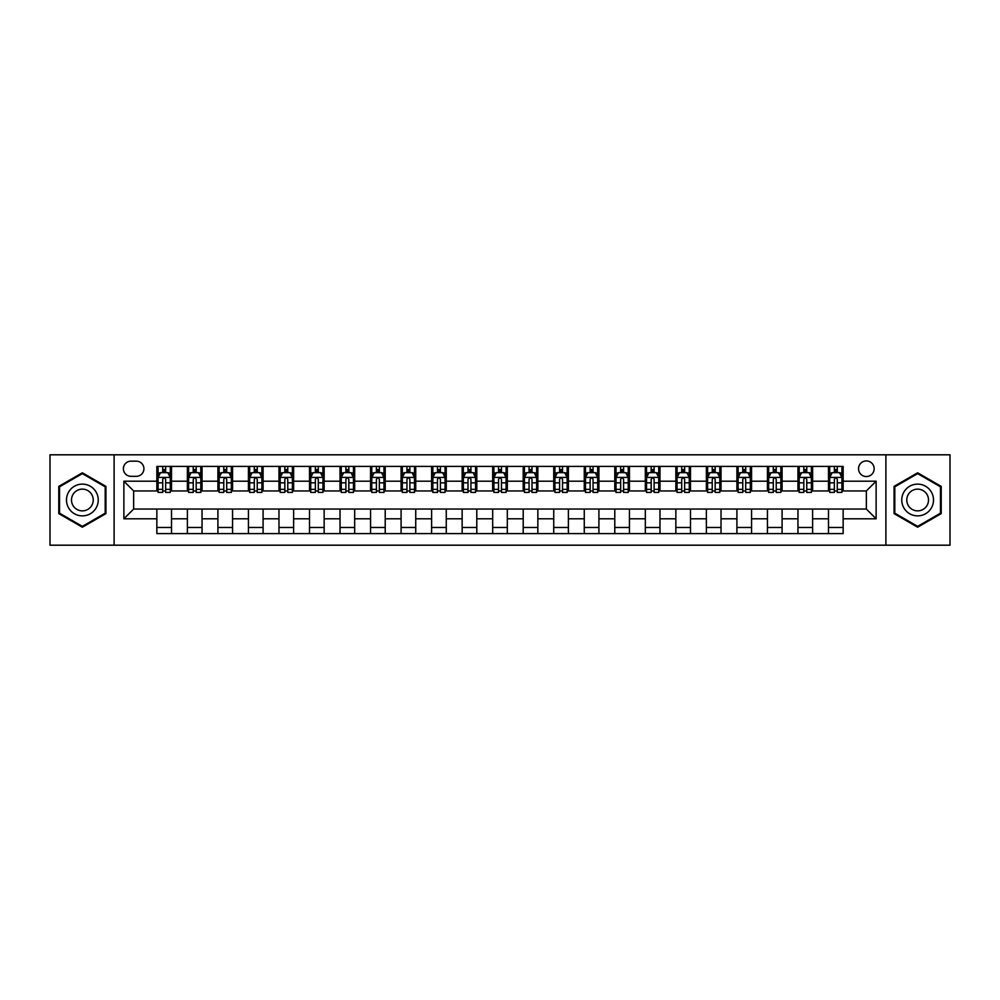 <?xml version="1.0" encoding="UTF-8"?>
<svg xmlns="http://www.w3.org/2000/svg" width="1000" height="1000" viewBox="0 0 1000 1000"><rect width="100%" height="100%" fill="white"/><g stroke="black" fill="none" stroke-linecap="round" stroke-linejoin="round"><path stroke-width="1.5" d="M866.35 460.925A7.812 7.812 0 0 0 858.538 468.738A7.812 7.812 0 0 0 866.35 476.55A7.812 7.812 0 0 0 874.163 468.738A7.812 7.812 0 0 0 866.35 460.925M885.888 545.188L950 545.188L950 454.812L885.888 454.812L885.888 545.188L114.113 545.188L114.113 454.812L50 454.812L50 545.188L114.113 545.188M130.963 476.312L136.337 476.312A7.575 7.575 0 0 0 143.912 468.738A7.575 7.575 0 0 0 136.337 461.163L130.963 461.163A7.575 7.575 0 0 0 123.387 468.738A7.575 7.575 0 0 0 130.963 476.312M885.888 454.812L114.113 454.812M156.85 518.8L123.875 518.8L123.875 481.2L156.85 481.2L156.85 490.962L133.65 490.962L133.65 509.038L156.85 509.038L156.85 533.587L843.15 533.587L843.15 509.038L866.35 509.038L866.35 490.962L843.15 490.962L843.15 481.2L876.125 481.2L876.125 518.8L843.15 518.8M843.15 481.2L843.15 466.413L156.85 466.413L156.85 481.2M828.5 466.413L828.5 490.962L829.712 490.962M834.35 490.962L837.288 490.962M841.925 490.962L843.15 490.962M828.5 490.962L811.4 490.962M797.962 466.413L797.962 490.962L799.188 490.962M803.825 490.962L806.762 490.962M797.962 490.962L780.863 490.962M767.438 466.413L767.438 490.962L768.662 490.962M773.3 490.962L776.225 490.962M767.438 490.962L750.337 490.962M736.912 466.413L736.912 490.962L738.125 490.962M742.763 490.962L745.7 490.962M736.912 490.962L719.812 490.962M706.375 466.413L706.375 490.962L707.6 490.962M712.237 490.962L715.175 490.962M706.375 490.962L689.275 490.962M675.85 466.413L675.85 490.962L677.075 490.962M681.712 490.962L684.638 490.962M675.85 490.962L658.75 490.962M645.325 466.413L645.325 490.962L646.538 490.962M651.175 490.962L654.112 490.962M645.325 490.962L628.225 490.962M614.788 466.413L614.788 490.962L616.013 490.962M620.65 490.962L623.587 490.962M614.788 490.962L597.688 490.962M584.263 466.413L584.263 490.962L585.487 490.962M590.125 490.962L593.05 490.962M584.263 490.962L567.163 490.962M553.737 466.413L553.737 490.962L554.95 490.962M559.587 490.962L562.525 490.962M553.737 490.962L536.638 490.962M523.2 466.413L523.2 490.962L524.425 490.962M529.062 490.962L532 490.962M523.2 490.962L506.1 490.962M492.675 466.413L492.675 490.962L493.9 490.962M498.537 490.962L501.463 490.962M492.675 490.962L475.575 490.962M462.15 466.413L462.15 490.962L463.363 490.962M468 490.962L470.938 490.962M462.15 490.962L445.05 490.962M431.613 466.413L431.613 490.962L432.837 490.962M437.475 490.962L440.412 490.962M431.613 490.962L414.513 490.962M401.087 466.413L401.087 490.962L402.312 490.962M406.95 490.962L409.875 490.962M401.087 490.962L383.988 490.962M370.562 466.413L370.562 490.962L371.775 490.962M376.413 490.962L379.35 490.962M370.562 490.962L353.462 490.962M340.025 466.413L340.025 490.962L341.25 490.962M345.887 490.962L348.825 490.962M340.025 490.962L322.925 490.962M309.5 466.413L309.5 490.962L310.725 490.962M315.363 490.962L318.288 490.962M309.5 490.962L292.4 490.962M278.975 466.413L278.975 490.962L280.188 490.962M284.825 490.962L287.762 490.962M278.975 490.962L261.875 490.962M248.438 466.413L248.438 490.962L249.662 490.962M254.3 490.962L257.238 490.962M248.438 490.962L231.337 490.962M217.913 466.413L217.913 490.962L219.137 490.962M223.775 490.962L226.7 490.962M217.913 490.962L200.812 490.962M187.387 466.413L187.387 490.962L188.6 490.962M193.238 490.962L196.175 490.962M187.387 490.962L170.287 490.962M156.85 490.962L158.075 490.962M162.712 490.962L165.65 490.962M156.85 509.038L171.5 509.038L171.5 533.587M843.15 509.038L171.5 509.038M171.5 466.413L171.5 490.962M156.85 472.525L158.075 472.525M162.712 472.525L165.65 472.525M170.287 472.525L171.5 472.525M156.85 527.475L171.5 527.475M187.387 509.038L187.387 533.587M202.037 466.413L202.037 490.962M187.387 472.525L188.6 472.525M193.238 472.525L196.175 472.525M200.812 472.525L202.037 472.525M202.037 509.038L202.037 533.587M187.387 527.475L202.037 527.475M217.913 509.038L217.913 533.587M232.562 509.038L232.562 533.587M217.913 527.475L232.562 527.475M232.562 466.413L232.562 490.962M217.913 472.525L219.137 472.525M223.775 472.525L226.7 472.525M231.337 472.525L232.562 472.525M248.438 509.038L248.438 533.587M263.087 509.038L263.087 533.587M248.438 527.475L263.087 527.475M263.087 466.413L263.087 490.962M248.438 472.525L249.662 472.525M254.3 472.525L257.238 472.525M261.875 472.525L263.087 472.525M278.975 509.038L278.975 533.587M293.625 509.038L293.625 533.587M278.975 527.475L293.625 527.475M293.625 466.413L293.625 490.962M278.975 472.525L280.188 472.525M284.825 472.525L287.762 472.525M292.4 472.525L293.625 472.525M309.5 509.038L309.5 533.587M324.15 509.038L324.15 533.587M309.5 527.475L324.15 527.475M324.15 466.413L324.15 490.962M309.5 472.525L310.725 472.525M315.363 472.525L318.288 472.525M322.925 472.525L324.15 472.525M340.025 509.038L340.025 533.587M354.675 509.038L354.675 533.587M340.025 527.475L354.675 527.475M354.675 466.413L354.675 490.962M340.025 472.525L341.25 472.525M345.887 472.525L348.825 472.525M353.462 472.525L354.675 472.525M370.562 509.038L370.562 533.587M385.213 509.038L385.213 533.587M370.562 527.475L385.213 527.475M385.213 466.413L385.213 490.962M370.562 472.525L371.775 472.525M376.413 472.525L379.35 472.525M383.988 472.525L385.213 472.525M401.087 509.038L401.087 533.587M415.737 509.038L415.737 533.587M401.087 527.475L415.737 527.475M415.737 466.413L415.737 490.962M401.087 472.525L402.312 472.525M406.95 472.525L409.875 472.525M414.513 472.525L415.737 472.525M431.613 509.038L431.613 533.587M446.262 509.038L446.262 533.587M431.613 527.475L446.262 527.475M446.262 466.413L446.262 490.962M431.613 472.525L432.837 472.525M437.475 472.525L440.412 472.525M445.05 472.525L446.262 472.525M462.15 509.038L462.15 533.587M476.8 509.038L476.8 533.587M462.15 527.475L476.8 527.475M476.8 466.413L476.8 490.962M462.15 472.525L463.363 472.525M468 472.525L470.938 472.525M475.575 472.525L476.8 472.525M492.675 509.038L492.675 533.587M507.325 509.038L507.325 533.587M492.675 527.475L507.325 527.475M507.325 466.413L507.325 490.962M492.675 472.525L493.9 472.525M498.537 472.525L501.463 472.525M506.1 472.525L507.325 472.525M523.2 509.038L523.2 533.587M537.85 509.038L537.85 533.587M523.2 527.475L537.85 527.475M537.85 466.413L537.85 490.962M523.2 472.525L524.425 472.525M529.062 472.525L532 472.525M536.638 472.525L537.85 472.525M553.737 509.038L553.737 533.587M568.387 509.038L568.387 533.587M553.737 527.475L568.387 527.475M568.387 466.413L568.387 490.962M553.737 472.525L554.95 472.525M559.587 472.525L562.525 472.525M567.163 472.525L568.387 472.525M584.263 509.038L584.263 533.587M598.913 509.038L598.913 533.587M584.263 527.475L598.913 527.475M598.913 466.413L598.913 490.962M584.263 472.525L585.487 472.525M590.125 472.525L593.05 472.525M597.688 472.525L598.913 472.525M614.788 509.038L614.788 533.587M629.438 509.038L629.438 533.587M614.788 527.475L629.438 527.475M629.438 466.413L629.438 490.962M614.788 472.525L616.013 472.525M620.65 472.525L623.587 472.525M628.225 472.525L629.438 472.525M645.325 509.038L645.325 533.587M659.975 509.038L659.975 533.587M645.325 527.475L659.975 527.475M659.975 466.413L659.975 490.962M645.325 472.525L646.538 472.525M651.175 472.525L654.112 472.525M658.75 472.525L659.975 472.525M675.85 509.038L675.85 533.587M690.5 509.038L690.5 533.587M675.85 527.475L690.5 527.475M690.5 466.413L690.5 490.962M675.85 472.525L677.075 472.525M681.712 472.525L684.638 472.525M689.275 472.525L690.5 472.525M706.375 509.038L706.375 533.587M721.025 509.038L721.025 533.587M706.375 527.475L721.025 527.475M721.025 466.413L721.025 490.962M706.375 472.525L707.6 472.525M712.237 472.525L715.175 472.525M719.812 472.525L721.025 472.525M736.912 509.038L736.912 533.587M751.562 509.038L751.562 533.587M736.912 527.475L751.562 527.475M751.562 466.413L751.562 490.962M736.912 472.525L738.125 472.525M742.763 472.525L745.7 472.525M750.337 472.525L751.562 472.525M767.438 509.038L767.438 533.587M782.087 509.038L782.087 533.587M767.438 527.475L782.087 527.475M782.087 466.413L782.087 490.962M767.438 472.525L768.662 472.525M773.3 472.525L776.225 472.525M780.863 472.525L782.087 472.525M797.962 509.038L797.962 533.587M812.613 509.038L812.613 533.587M797.962 527.475L812.613 527.475M812.613 466.413L812.613 490.962M797.962 472.525L799.188 472.525M803.825 472.525L806.762 472.525M811.4 472.525L812.613 472.525M828.5 509.038L828.5 533.587M828.5 527.475L843.15 527.475M828.5 472.525L829.712 472.525M834.35 472.525L837.288 472.525M841.925 472.525L843.15 472.525M133.65 490.962L123.875 481.2M133.65 509.038L123.875 518.8M876.125 481.2L866.35 490.962M876.125 518.8L866.35 509.038M82.362 527.212L105.925 513.612L105.925 486.388L82.362 472.788L58.788 486.388L58.788 513.612L82.362 527.212M941.213 486.388L917.638 472.788L894.075 486.388L894.075 513.612L917.638 527.212L941.213 513.612L941.213 486.388M165.65 469.588L162.712 469.588M170.287 489.363L165.65 489.363L165.65 492.425L170.287 492.425L170.287 477.525L167.838 472.65L160.512 472.65L158.075 477.525L158.075 492.425L162.712 492.425L162.712 489.363L158.075 489.363M158.075 477.525L158.075 466.413M170.287 477.525L170.287 466.413M162.712 472.65L162.712 466.413M165.65 466.413L165.65 472.65M165.65 489.363L165.65 479.363C164.675 477.475 163.688 477.475 162.712 479.363L162.712 489.363M196.175 469.588L193.238 469.588M200.812 489.363L196.175 489.363L196.175 492.425L200.812 492.425L200.812 477.525L198.375 472.65L191.05 472.65L188.6 477.525L188.6 492.425L193.238 492.425L193.238 489.363L188.6 489.363M188.6 477.525L188.6 466.413M200.812 477.525L200.812 466.413M193.238 472.65L193.238 466.413M196.175 466.413L196.175 472.65M196.175 489.363L196.175 479.363C195.2 477.475 194.225 477.475 193.238 479.363L193.238 489.363M226.7 469.588L223.775 469.588M231.337 489.363L226.7 489.363L226.7 492.425L231.337 492.425L231.337 477.525L228.9 472.65L221.575 472.65L219.137 477.525L219.137 492.425L223.775 492.425L223.775 489.363L219.137 489.363M219.137 477.525L219.137 466.413M231.337 477.525L231.337 466.413M223.775 472.65L223.775 466.413M226.7 466.413L226.7 472.65M226.7 489.363L226.7 479.363C225.725 477.475 224.75 477.475 223.775 479.363L223.775 489.363M257.238 469.588L254.3 469.588M261.875 489.363L257.238 489.363L257.238 492.425L261.875 492.425L261.875 477.525L259.425 472.65L252.1 472.65L249.662 477.525L249.662 492.425L254.3 492.425L254.3 489.363L249.662 489.363M249.662 477.525L249.662 466.413M261.875 477.525L261.875 466.413M254.3 472.65L254.3 466.413M257.238 466.413L257.238 472.65M257.238 489.363L257.238 479.363C256.262 477.475 255.275 477.475 254.3 479.363L254.3 489.363M287.762 469.588L284.825 469.588M292.4 489.363L287.762 489.363L287.762 492.425L292.4 492.425L292.4 477.525L289.962 472.65L282.638 472.65L280.188 477.525L280.188 492.425L284.825 492.425L284.825 489.363L280.188 489.363M280.188 477.525L280.188 466.413M292.4 477.525L292.4 466.413M284.825 472.65L284.825 466.413M287.762 466.413L287.762 472.65M287.762 489.363L287.762 479.363C286.788 477.475 285.812 477.475 284.825 479.363L284.825 489.363M96.112 492.062A15.875 15.875 0 0 0 74.425 486.25A15.875 15.875 0 0 0 68.612 507.938A15.875 15.875 0 0 0 90.3 513.75A15.875 15.875 0 0 0 96.112 492.062M91.775 494.562A10.862 10.862 0 0 0 76.925 490.588A10.862 10.862 0 0 0 72.95 505.438A10.862 10.862 0 0 0 87.8 509.412A10.862 10.862 0 0 0 91.775 494.562M82.362 526.362L59.525 513.188L59.525 486.812L82.362 473.638L105.2 486.812L105.2 513.188L82.362 526.362M917.638 515.875A15.875 15.875 0 0 0 933.512 500A15.875 15.875 0 0 0 917.638 484.125A15.875 15.875 0 0 0 901.762 500A15.875 15.875 0 0 0 917.638 515.875M917.638 510.863A10.862 10.862 0 0 0 928.512 500A10.862 10.862 0 0 0 917.638 489.137A10.862 10.862 0 0 0 906.775 500A10.862 10.862 0 0 0 917.638 510.863M894.8 486.812L917.638 473.638L940.475 486.812L940.475 513.188L917.638 526.362L894.8 513.188L894.8 486.812M318.288 469.588L315.363 469.588M322.925 489.363L318.288 489.363L318.288 492.425L322.925 492.425L322.925 477.525L320.487 472.65L313.163 472.65L310.725 477.525L310.725 492.425L315.363 492.425L315.363 489.363L310.725 489.363M310.725 477.525L310.725 466.413M322.925 477.525L322.925 466.413M315.363 472.65L315.363 466.413M318.288 466.413L318.288 472.65M318.288 489.363L318.288 479.363C317.312 477.475 316.337 477.475 315.363 479.363L315.363 489.363M348.825 469.588L345.887 469.588M353.462 489.363L348.825 489.363L348.825 492.425L353.462 492.425L353.462 477.525L351.012 472.65L343.688 472.65L341.25 477.525L341.25 492.425L345.887 492.425L345.887 489.363L341.25 489.363M341.25 477.525L341.25 466.413M353.462 477.525L353.462 466.413M345.887 472.65L345.887 466.413M348.825 466.413L348.825 472.65M348.825 489.363L348.825 479.363C347.85 477.475 346.863 477.475 345.887 479.363L345.887 489.363M379.35 469.588L376.413 469.588M383.988 489.363L379.35 489.363L379.35 492.425L383.988 492.425L383.988 477.525L381.55 472.65L374.225 472.65L371.775 477.525L371.775 492.425L376.413 492.425L376.413 489.363L371.775 489.363M371.775 477.525L371.775 466.413M383.988 477.525L383.988 466.413M376.413 472.65L376.413 466.413M379.35 466.413L379.35 472.65M379.35 489.363L379.35 479.363C378.375 477.475 377.4 477.475 376.413 479.363L376.413 489.363M409.875 469.588L406.95 469.588M414.513 489.363L409.875 489.363L409.875 492.425L414.513 492.425L414.513 477.525L412.075 472.65L404.75 472.65L402.312 477.525L402.312 492.425L406.95 492.425L406.95 489.363L402.312 489.363M402.312 477.525L402.312 466.413M414.513 477.525L414.513 466.413M406.95 472.65L406.95 466.413M409.875 466.413L409.875 472.65M409.875 489.363L409.875 479.363C408.9 477.475 407.925 477.475 406.95 479.363L406.95 489.363M440.412 469.588L437.475 469.588M445.05 489.363L440.412 489.363L440.412 492.425L445.05 492.425L445.05 477.525L442.6 472.65L435.275 472.65L432.837 477.525L432.837 492.425L437.475 492.425L437.475 489.363L432.837 489.363M432.837 477.525L432.837 466.413M445.05 477.525L445.05 466.413M437.475 472.65L437.475 466.413M440.412 466.413L440.412 472.65M440.412 489.363L440.412 479.363C439.438 477.475 438.45 477.475 437.475 479.363L437.475 489.363M470.938 469.588L468 469.588M475.575 489.363L470.938 489.363L470.938 492.425L475.575 492.425L475.575 477.525L473.137 472.65L465.812 472.65L463.363 477.525L463.363 492.425L468 492.425L468 489.363L463.363 489.363M463.363 477.525L463.363 466.413M475.575 477.525L475.575 466.413M468 472.65L468 466.413M470.938 466.413L470.938 472.65M470.938 489.363L470.938 479.363C469.963 477.475 468.988 477.475 468 479.363L468 489.363M501.463 469.588L498.537 469.588M506.1 489.363L501.463 489.363L501.463 492.425L506.1 492.425L506.1 477.525L503.663 472.65L496.337 472.65L493.9 477.525L493.9 492.425L498.537 492.425L498.537 489.363L493.9 489.363M493.9 477.525L493.9 466.413M506.1 477.525L506.1 466.413M498.537 472.65L498.537 466.413M501.463 466.413L501.463 472.65M501.463 489.363L501.463 479.363C500.487 477.475 499.513 477.475 498.537 479.363L498.537 489.363M532 469.588L529.062 469.588M536.638 489.363L532 489.363L532 492.425L536.638 492.425L536.638 477.525L534.188 472.65L526.862 472.65L524.425 477.525L524.425 492.425L529.062 492.425L529.062 489.363L524.425 489.363M524.425 477.525L524.425 466.413M536.638 477.525L536.638 466.413M529.062 472.65L529.062 466.413M532 466.413L532 472.65M532 489.363L532 479.363C531.025 477.475 530.037 477.475 529.062 479.363L529.062 489.363M562.525 469.588L559.587 469.588M567.163 489.363L562.525 489.363L562.525 492.425L567.163 492.425L567.163 477.525L564.725 472.65L557.4 472.65L554.95 477.525L554.95 492.425L559.587 492.425L559.587 489.363L554.95 489.363M554.95 477.525L554.95 466.413M567.163 477.525L567.163 466.413M559.587 472.65L559.587 466.413M562.525 466.413L562.525 472.65M562.525 489.363L562.525 479.363C561.55 477.475 560.575 477.475 559.587 479.363L559.587 489.363M593.05 469.588L590.125 469.588M597.688 489.363L593.05 489.363L593.05 492.425L597.688 492.425L597.688 477.525L595.25 472.65L587.925 472.65L585.487 477.525L585.487 492.425L590.125 492.425L590.125 489.363L585.487 489.363M585.487 477.525L585.487 466.413M597.688 477.525L597.688 466.413M590.125 472.65L590.125 466.413M593.05 466.413L593.05 472.65M593.05 489.363L593.05 479.363C592.075 477.475 591.1 477.475 590.125 479.363L590.125 489.363M623.587 469.588L620.65 469.588M628.225 489.363L623.587 489.363L623.587 492.425L628.225 492.425L628.225 477.525L625.775 472.65L618.45 472.65L616.013 477.525L616.013 492.425L620.65 492.425L620.65 489.363L616.013 489.363M616.013 477.525L616.013 466.413M628.225 477.525L628.225 466.413M620.65 472.65L620.65 466.413M623.587 466.413L623.587 472.65M623.587 489.363L623.587 479.363C622.612 477.475 621.625 477.475 620.65 479.363L620.65 489.363M654.112 469.588L651.175 469.588M658.75 489.363L654.112 489.363L654.112 492.425L658.75 492.425L658.75 477.525L656.312 472.65L648.988 472.65L646.538 477.525L646.538 492.425L651.175 492.425L651.175 489.363L646.538 489.363M646.538 477.525L646.538 466.413M658.75 477.525L658.75 466.413M651.175 472.65L651.175 466.413M654.112 466.413L654.112 472.65M654.112 489.363L654.112 479.363C653.138 477.475 652.163 477.475 651.175 479.363L651.175 489.363M684.638 469.588L681.712 469.588M689.275 489.363L684.638 489.363L684.638 492.425L689.275 492.425L689.275 477.525L686.838 472.65L679.513 472.65L677.075 477.525L677.075 492.425L681.712 492.425L681.712 489.363L677.075 489.363M677.075 477.525L677.075 466.413M689.275 477.525L689.275 466.413M681.712 472.65L681.712 466.413M684.638 466.413L684.638 472.65M684.638 489.363L684.638 479.363C683.662 477.475 682.688 477.475 681.712 479.363L681.712 489.363M715.175 469.588L712.237 469.588M719.812 489.363L715.175 489.363L715.175 492.425L719.812 492.425L719.812 477.525L717.362 472.65L710.037 472.65L707.6 477.525L707.6 492.425L712.237 492.425L712.237 489.363L707.6 489.363M707.6 477.525L707.6 466.413M719.812 477.525L719.812 466.413M712.237 472.65L712.237 466.413M715.175 466.413L715.175 472.65M715.175 489.363L715.175 479.363C714.2 477.475 713.213 477.475 712.237 479.363L712.237 489.363M745.7 469.588L742.763 469.588M750.337 489.363L745.7 489.363L745.7 492.425L750.337 492.425L750.337 477.525L747.9 472.65L740.575 472.65L738.125 477.525L738.125 492.425L742.763 492.425L742.763 489.363L738.125 489.363M738.125 477.525L738.125 466.413M750.337 477.525L750.337 466.413M742.763 472.65L742.763 466.413M745.7 466.413L745.7 472.65M745.7 489.363L745.7 479.363C744.725 477.475 743.75 477.475 742.763 479.363L742.763 489.363M776.225 469.588L773.3 469.588M780.863 489.363L776.225 489.363L776.225 492.425L780.863 492.425L780.863 477.525L778.425 472.65L771.1 472.65L768.662 477.525L768.662 492.425L773.3 492.425L773.3 489.363L768.662 489.363M768.662 477.525L768.662 466.413M780.863 477.525L780.863 466.413M773.3 472.65L773.3 466.413M776.225 466.413L776.225 472.65M776.225 489.363L776.225 479.363C775.25 477.475 774.275 477.475 773.3 479.363L773.3 489.363M806.762 469.588L803.825 469.588M811.4 489.363L806.762 489.363L806.762 492.425L811.4 492.425L811.4 477.525L808.95 472.65L801.625 472.65L799.188 477.525L799.188 492.425L803.825 492.425L803.825 489.363L799.188 489.363M799.188 477.525L799.188 466.413M811.4 477.525L811.4 466.413M803.825 472.65L803.825 466.413M806.762 466.413L806.762 472.65M806.762 489.363L806.762 479.363C805.788 477.475 804.8 477.475 803.825 479.363L803.825 489.363M837.288 469.588L834.35 469.588M841.925 489.363L837.288 489.363L837.288 492.425L841.925 492.425L841.925 477.525L839.488 472.65L832.163 472.65L829.712 477.525L829.712 492.425L834.35 492.425L834.35 489.363L829.712 489.363M829.712 477.525L829.712 466.413M841.925 477.525L841.925 466.413M834.35 472.65L834.35 466.413M837.288 466.413L837.288 472.65M837.288 489.363L837.288 479.363C836.312 477.475 835.337 477.475 834.35 479.363L834.35 489.363M187.387 518.8L171.5 518.8M187.387 481.2L171.5 481.2M217.913 481.2L202.037 481.2M217.913 518.8L202.037 518.8M248.438 481.2L232.562 481.2M248.438 518.8L232.562 518.8M278.975 481.2L263.087 481.2M278.975 518.8L263.087 518.8M309.5 481.2L293.625 481.2M309.5 518.8L293.625 518.8M340.025 481.2L324.15 481.2M340.025 518.8L324.15 518.8M370.562 481.2L354.675 481.2M370.562 518.8L354.675 518.8M401.087 481.2L385.213 481.2M401.087 518.8L385.213 518.8M431.613 481.2L415.737 481.2M431.613 518.8L415.737 518.8M462.15 481.2L446.262 481.2M462.15 518.8L446.262 518.8M492.675 481.2L476.8 481.2M492.675 518.8L476.8 518.8M523.2 481.2L507.325 481.2M523.2 518.8L507.325 518.8M553.737 481.2L537.85 481.2M553.737 518.8L537.85 518.8M584.263 481.2L568.387 481.2M584.263 518.8L568.387 518.8M614.788 481.2L598.913 481.2M614.788 518.8L598.913 518.8M645.325 481.2L629.438 481.2M645.325 518.8L629.438 518.8M675.85 481.2L659.975 481.2M675.85 518.8L659.975 518.8M706.375 481.2L690.5 481.2M706.375 518.8L690.5 518.8M736.912 481.2L721.025 481.2M736.912 518.8L721.025 518.8M767.438 481.2L751.562 481.2M767.438 518.8L751.562 518.8M797.962 481.2L782.087 481.2M797.962 518.8L782.087 518.8M828.5 481.2L812.613 481.2M828.5 518.8L812.613 518.8M170.225 477.413L158.138 477.413M158.075 472.938L160.375 472.938M167.987 472.938L170.287 472.938M162.712 482.825L158.075 482.825M170.287 482.825L165.65 482.825M165.65 471.15L162.712 471.15M200.75 477.413L188.663 477.413M188.6 472.938L190.9 472.938M198.512 472.938L200.812 472.938M193.238 482.825L188.6 482.825M200.812 482.825L196.175 482.825M196.175 471.15L193.238 471.15M231.287 477.413L219.188 477.413M219.137 472.938L221.425 472.938M229.05 472.938L231.337 472.938M223.775 482.825L219.137 482.825M231.337 482.825L226.7 482.825M226.7 471.15L223.775 471.15M261.812 477.413L249.725 477.413M249.662 472.938L251.962 472.938M259.575 472.938L261.875 472.938M254.3 482.825L249.662 482.825M261.875 482.825L257.238 482.825M257.238 471.15L254.3 471.15M292.337 477.413L280.25 477.413M280.188 472.938L282.488 472.938M290.1 472.938L292.4 472.938M284.825 482.825L280.188 482.825M292.4 482.825L287.762 482.825M287.762 471.15L284.825 471.15M322.875 477.413L310.775 477.413M310.725 472.938L313.012 472.938M320.637 472.938L322.925 472.938M315.363 482.825L310.725 482.825M322.925 482.825L318.288 482.825M318.288 471.15L315.363 471.15M353.4 477.413L341.312 477.413M341.25 472.938L343.55 472.938M351.163 472.938L353.462 472.938M345.887 482.825L341.25 482.825M353.462 482.825L348.825 482.825M348.825 471.15L345.887 471.15M383.925 477.413L371.838 477.413M371.775 472.938L374.075 472.938M381.688 472.938L383.988 472.938M376.413 482.825L371.775 482.825M383.988 482.825L379.35 482.825M379.35 471.15L376.413 471.15M414.462 477.413L402.362 477.413M402.312 472.938L404.6 472.938M412.225 472.938L414.513 472.938M406.95 482.825L402.312 482.825M414.513 482.825L409.875 482.825M409.875 471.15L406.95 471.15M444.988 477.413L432.9 477.413M432.837 472.938L435.138 472.938M442.75 472.938L445.05 472.938M437.475 482.825L432.837 482.825M445.05 482.825L440.412 482.825M440.412 471.15L437.475 471.15M475.513 477.413L463.425 477.413M463.363 472.938L465.662 472.938M473.275 472.938L475.575 472.938M468 482.825L463.363 482.825M475.575 482.825L470.938 482.825M470.938 471.15L468 471.15M506.05 477.413L493.95 477.413M493.9 472.938L496.188 472.938M503.812 472.938L506.1 472.938M498.537 482.825L493.9 482.825M506.1 482.825L501.463 482.825M501.463 471.15L498.537 471.15M536.575 477.413L524.487 477.413M524.425 472.938L526.725 472.938M534.338 472.938L536.638 472.938M529.062 482.825L524.425 482.825M536.638 482.825L532 482.825M532 471.15L529.062 471.15M567.1 477.413L555.013 477.413M554.95 472.938L557.25 472.938M564.862 472.938L567.163 472.938M559.587 482.825L554.95 482.825M567.163 482.825L562.525 482.825M562.525 471.15L559.587 471.15M597.638 477.413L585.538 477.413M585.487 472.938L587.775 472.938M595.4 472.938L597.688 472.938M590.125 482.825L585.487 482.825M597.688 482.825L593.05 482.825M593.05 471.15L590.125 471.15M628.162 477.413L616.075 477.413M616.013 472.938L618.312 472.938M625.925 472.938L628.225 472.938M620.65 482.825L616.013 482.825M628.225 482.825L623.587 482.825M623.587 471.15L620.65 471.15M658.688 477.413L646.6 477.413M646.538 472.938L648.838 472.938M656.45 472.938L658.75 472.938M651.175 482.825L646.538 482.825M658.75 482.825L654.112 482.825M654.112 471.15L651.175 471.15M689.225 477.413L677.125 477.413M677.075 472.938L679.362 472.938M686.988 472.938L689.275 472.938M681.712 482.825L677.075 482.825M689.275 482.825L684.638 482.825M684.638 471.15L681.712 471.15M719.75 477.413L707.663 477.413M707.6 472.938L709.9 472.938M717.513 472.938L719.812 472.938M712.237 482.825L707.6 482.825M719.812 482.825L715.175 482.825M715.175 471.15L712.237 471.15M750.275 477.413L738.188 477.413M738.125 472.938L740.425 472.938M748.037 472.938L750.337 472.938M742.763 482.825L738.125 482.825M750.337 482.825L745.7 482.825M745.7 471.15L742.763 471.15M780.812 477.413L768.713 477.413M768.662 472.938L770.95 472.938M778.575 472.938L780.863 472.938M773.3 482.825L768.662 482.825M780.863 482.825L776.225 482.825M776.225 471.15L773.3 471.15M811.338 477.413L799.25 477.413M799.188 472.938L801.488 472.938M809.1 472.938L811.4 472.938M803.825 482.825L799.188 482.825M811.4 482.825L806.762 482.825M806.762 471.15L803.825 471.15M841.862 477.413L829.775 477.413M829.712 472.938L832.013 472.938M839.625 472.938L841.925 472.938M834.35 482.825L829.712 482.825M841.925 482.825L837.288 482.825M837.288 471.15L834.35 471.15"/></g></svg>
